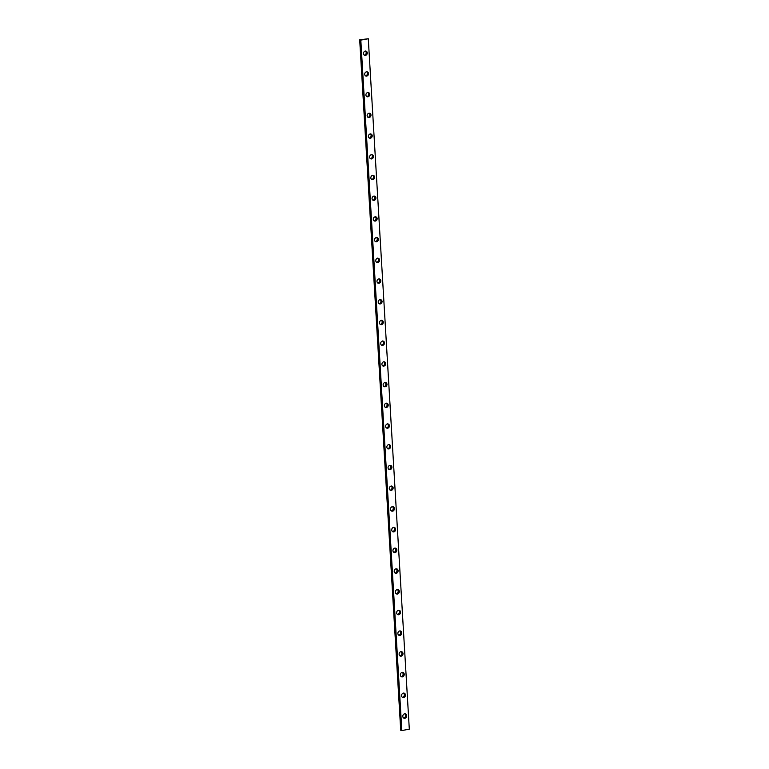 <?xml version="1.0" encoding="UTF-8"?>
<svg xmlns="http://www.w3.org/2000/svg" width="769" height="769" viewBox="0 0 769 769"><rect width="100%" height="100%" fill="white"/><g stroke="black" fill="none" stroke-linecap="round" stroke-linejoin="round"><path stroke-width="1.15" d="M367.313 52.888A2.297 1.923 -75.1 0 1 363.429 53.599A2.297 1.923 -75.1 0 1 367.313 52.888M365.371 50.975A2.297 1.923 -75.1 0 1 364.246 55.205M368.543 73.593A2.297 1.923 -75.1 0 1 364.66 74.305A2.297 1.923 -75.1 0 1 368.543 73.593M366.602 71.69A2.297 1.923 -75.1 0 1 365.477 75.92M369.774 94.308A2.297 1.923 -75.1 0 1 365.89 95.02A2.297 1.923 -75.1 0 1 369.774 94.308M367.832 92.405A2.297 1.923 -75.1 0 1 366.707 96.634M371.004 115.023A2.297 1.923 -75.1 0 1 367.121 115.735A2.297 1.923 -75.1 0 1 371.004 115.023M369.062 113.12A2.297 1.923 -75.1 0 1 367.938 117.34M372.234 135.738A2.297 1.923 -75.1 0 1 368.351 136.449A2.297 1.923 -75.1 0 1 372.234 135.738M370.293 133.825A2.297 1.923 -75.1 0 1 369.168 138.055M373.465 156.453A2.297 1.923 -75.1 0 1 369.581 157.164A2.297 1.923 -75.1 0 1 373.465 156.453M371.523 154.54A2.297 1.923 -75.1 0 1 370.398 158.77M374.695 177.158A2.297 1.923 -75.1 0 1 370.812 177.87A2.297 1.923 -75.1 0 1 374.695 177.158M372.754 175.255A2.297 1.923 -75.1 0 1 371.629 179.485M375.926 197.873A2.297 1.923 -75.1 0 1 372.042 198.585A2.297 1.923 -75.1 0 1 375.926 197.873M373.984 195.97A2.297 1.923 -75.1 0 1 372.859 200.2M377.156 218.588A2.297 1.923 -75.1 0 1 373.273 219.3A2.297 1.923 -75.1 0 1 377.156 218.588M375.214 216.685A2.297 1.923 -75.1 0 1 374.09 220.914M378.386 239.303A2.297 1.923 -75.1 0 1 374.503 240.015A2.297 1.923 -75.1 0 1 378.386 239.303M376.445 237.39A2.297 1.923 -75.1 0 1 375.32 241.62M379.617 260.018A2.297 1.923 -75.1 0 1 375.733 260.729A2.297 1.923 -75.1 0 1 379.617 260.018M377.675 258.105A2.297 1.923 -75.1 0 1 376.55 262.335M380.847 280.723A2.297 1.923 -75.1 0 1 376.964 281.435A2.297 1.923 -75.1 0 1 380.847 280.723M378.906 278.82A2.297 1.923 -75.1 0 1 377.781 283.05M382.078 301.438A2.297 1.923 -75.1 0 1 378.194 302.15A2.297 1.923 -75.1 0 1 382.078 301.438M380.136 299.535A2.297 1.923 -75.1 0 1 379.011 303.765M383.308 322.153A2.297 1.923 -75.1 0 1 379.425 322.865A2.297 1.923 -75.1 0 1 383.308 322.153M381.366 320.25A2.297 1.923 -75.1 0 1 380.242 324.48M384.538 342.868A2.297 1.923 -75.1 0 1 380.655 343.58A2.297 1.923 -75.1 0 1 384.538 342.868M382.597 340.955A2.297 1.923 -75.1 0 1 381.482 345.185M385.769 363.583A2.297 1.923 -75.1 0 1 381.885 364.295A2.297 1.923 -75.1 0 1 385.769 363.583M383.827 361.67A2.297 1.923 -75.1 0 1 382.712 365.9M386.999 384.298A2.297 1.923 -75.1 0 1 383.116 385A2.297 1.923 -75.1 0 1 386.999 384.298M385.058 382.385A2.297 1.923 -75.1 0 1 383.942 386.615M388.23 405.003A2.297 1.923 -75.1 0 1 384.346 405.715A2.297 1.923 -75.1 0 1 388.23 405.003M386.288 403.1A2.297 1.923 -75.1 0 1 385.173 407.33M389.46 425.718A2.297 1.923 -75.1 0 1 385.577 426.43A2.297 1.923 -75.1 0 1 389.46 425.718M387.518 423.815A2.297 1.923 -75.1 0 1 386.403 428.045M390.69 446.433A2.297 1.923 -75.1 0 1 386.807 447.145A2.297 1.923 -75.1 0 1 390.69 446.433M388.758 444.52A2.297 1.923 -75.1 0 1 387.634 448.75M391.921 467.148A2.297 1.923 -75.1 0 1 388.037 467.86A2.297 1.923 -75.1 0 1 391.921 467.148M389.989 465.235A2.297 1.923 -75.1 0 1 388.864 469.465M393.151 487.863A2.297 1.923 -75.1 0 1 389.268 488.565A2.297 1.923 -75.1 0 1 393.151 487.863M391.219 485.95A2.297 1.923 -75.1 0 1 390.094 490.18M394.391 508.569A2.297 1.923 -75.1 0 1 390.498 509.28A2.297 1.923 -75.1 0 1 394.391 508.569M392.45 506.665A2.297 1.923 -75.1 0 1 391.325 510.895M395.622 529.283A2.297 1.923 -75.1 0 1 391.729 529.995A2.297 1.923 -75.1 0 1 395.622 529.283M393.68 527.38A2.297 1.923 -75.1 0 1 392.555 531.61M396.852 549.998A2.297 1.923 -75.1 0 1 392.959 550.71A2.297 1.923 -75.1 0 1 396.852 549.998M394.91 548.086A2.297 1.923 -75.1 0 1 393.786 552.315M398.082 570.713A2.297 1.923 -75.1 0 1 394.189 571.425A2.297 1.923 -75.1 0 1 398.082 570.713M396.141 568.8A2.297 1.923 -75.1 0 1 395.016 573.03M399.313 591.428A2.297 1.923 -75.1 0 1 395.42 592.14A2.297 1.923 -75.1 0 1 399.313 591.428M397.371 589.515A2.297 1.923 -75.1 0 1 396.246 593.745M400.543 612.134A2.297 1.923 -75.1 0 1 396.65 612.845A2.297 1.923 -75.1 0 1 400.543 612.134M398.602 610.23A2.297 1.923 -75.1 0 1 397.477 614.46M401.774 632.849A2.297 1.923 -75.1 0 1 397.881 633.56A2.297 1.923 -75.1 0 1 401.774 632.849M399.832 630.945A2.297 1.923 -75.1 0 1 398.707 635.175M403.004 653.563A2.297 1.923 -75.1 0 1 399.111 654.275A2.297 1.923 -75.1 0 1 403.004 653.563M401.062 651.66A2.297 1.923 -75.1 0 1 399.938 655.88M404.234 674.278A2.297 1.923 -75.1 0 1 400.341 674.99A2.297 1.923 -75.1 0 1 404.234 674.278M402.293 672.366A2.297 1.923 -75.1 0 1 401.168 676.595M405.465 694.993A2.297 1.923 -75.1 0 1 401.572 695.705A2.297 1.923 -75.1 0 1 405.465 694.993M403.523 693.08A2.297 1.923 -75.1 0 1 402.398 697.31M406.695 715.699A2.297 1.923 -75.1 0 1 402.802 716.41A2.297 1.923 -75.1 0 1 406.695 715.699M404.754 713.795A2.297 1.923 -75.1 0 1 403.629 718.025M360.815 40.113L368.284 38.748L409.31 729.185L401.831 730.55L360.815 40.113L359.69 39.815L368.284 38.748M401.831 730.55L400.716 730.252L359.69 39.815"/></g></svg>
